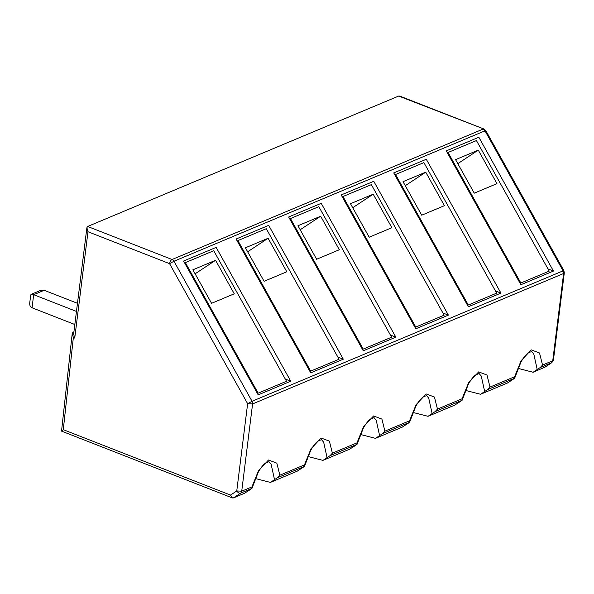 <?xml version="1.0" encoding="UTF-8"?>
<svg xmlns="http://www.w3.org/2000/svg" width="594" height="594" viewBox="0 0 594 594"><rect width="100%" height="100%" fill="white"/><g stroke="black" fill="none" stroke-linecap="round" stroke-linejoin="round"><path stroke-width="0.89" d="M87.986 231.749L86.887 227.702L87.637 226.477L172.067 259.504C170.961 259.927 170.122 261.308 169.565 263.654L247.631 403.69L236.761 490.948L230.517 495.077L232.38 497.935L233.397 497.928L244.713 493.183A21.889 2.012 -29.1 0 1 245.894 492.396A21.889 2.012 -29.1 0 1 249.369 490.176L251.945 488.409L240.592 493.176C239.501 493.681 238.224 492.938 236.761 490.948L241.721 491.186L252.584 403.927L247.631 403.69L252.042 401.284L173.968 261.249L169.565 263.654L87.986 231.749L74.74 338.083L73.641 334.036L86.887 227.702M398.671 96.057L483.984 129.024L399.859 96.117L398.671 96.057L87.637 226.477M73.916 331.853L72.965 332.254L72.223 333.494L73.359 337.541L74.74 338.083M230.517 495.077L63.283 429.67L61.568 431.125L232.38 497.935M484.793 131.467C486.07 130.554 486.144 130.338 484.994 130.821L483.1 129.076L172.067 259.504A3.564 2.747 -112.8 0 1 173.968 261.249L484.994 130.821L563.067 270.857L252.042 401.284A3.564 2.747 -112.8 0 1 252.584 403.927L563.617 273.5L552.747 360.758L542.537 365.043L539.523 352.985L531.199 349.866L521.131 360.699L514.612 376.752L514.642 378.252L512.058 380.019A21.889 2.012 -29.1 0 0 508.583 382.239A21.889 2.012 -29.1 0 0 507.41 383.026L480.568 394.282L465.458 390.392M415.807 328.786L341.194 194.951L373.767 181.296L448.381 315.124L415.807 328.786M321.228 203.326L395.842 337.154L363.268 350.816L288.654 216.988L321.228 203.326M258.19 394.876L183.583 261.048L216.157 247.386L290.763 381.214L258.19 394.876M268.688 225.356L343.302 359.184L310.729 372.846L236.115 239.018L268.688 225.356M520.879 284.719L446.272 150.891L478.846 137.229L553.46 271.064L520.879 284.719M393.733 172.921L426.306 159.266L500.92 293.094L468.347 306.749L393.733 172.921M76.455 311.427L33.68 294.691L31.185 294.342L30.732 294.943L29.759 302.725C29.507 305.301 30.272 306.987 32.046 307.781L74.829 324.51M77.465 303.304L44.186 290.288L40.177 290.57L31.185 294.342M514.612 376.752L489.998 387.073L486.983 375.014L478.66 371.896L468.592 382.729L462.08 398.782L437.466 409.103L434.444 397.044L426.121 393.926L416.052 404.759L409.541 420.812L384.927 431.133L381.905 419.082L373.581 415.956L363.521 426.789L357.001 442.842L332.388 453.163L329.373 441.112L321.042 437.993L310.981 448.819L304.462 464.879L279.848 475.2L276.834 463.142L268.503 460.023L258.442 470.856L251.923 486.909L251.945 488.409L258.182 472.386C260.952 467.426 263.639 464.159 266.246 462.585C270.27 461.679 267.835 460.788 271.109 464.137L271.072 464.077M544.898 367.189L533.1 372.252L517.998 368.362M462.08 398.782L462.102 400.289L459.518 402.049A21.889 2.012 -29.1 0 0 456.044 404.269A21.889 2.012 -29.1 0 0 454.87 405.056L428.029 416.312L412.919 412.429M409.541 420.812L409.563 422.319L406.979 424.079A21.889 2.012 -29.1 0 0 403.504 426.299A21.889 2.012 -29.1 0 0 402.331 427.086L375.49 438.35L360.387 434.459M357.001 442.842L357.024 444.349L354.447 446.116A21.889 2.012 -29.1 0 0 350.965 448.336A21.889 2.012 -29.1 0 0 349.792 449.123L322.95 460.38L307.848 456.489M304.462 464.879L304.484 466.379L301.908 468.146A21.889 2.012 -29.1 0 0 298.426 470.366A21.889 2.012 -29.1 0 0 297.252 471.153L270.411 482.41L255.309 478.519M562.86 271.503C564.137 270.582 564.211 270.367 563.067 270.857L563.617 273.5L564.3 272.832L553.43 360.083L551.618 362.748L544.423 367.508M442.924 312.993L448.381 315.124M415.763 327.064L444.134 315.169L371.361 184.63L342.99 196.525L415.763 327.064L414.59 326.603M390.384 335.023L395.842 337.154M363.231 349.094L391.602 337.199L318.822 206.66L290.451 218.555L363.231 349.094L362.05 348.633M285.306 379.083L290.763 381.214M258.152 393.161L286.523 381.259L213.743 250.72L185.373 262.622L258.152 393.161L256.972 392.701M337.845 357.053L343.302 359.184M310.692 371.131L339.063 359.229L266.283 228.69L237.912 240.592L310.692 371.131L309.511 370.671M548.002 268.926L553.46 271.064M520.841 283.004L549.212 271.109L476.44 140.57L448.069 152.465L520.841 283.004L519.668 282.544M495.463 290.956L500.92 293.094M467.129 304.574L468.302 305.034L496.673 293.139L423.901 162.6L395.53 174.495L468.302 305.034M553.43 360.083L551.856 362.622L540.265 367.508L537.206 369.475L533.768 353.92M279.848 475.2L277.576 477.665L274.51 479.633L271.109 464.137M542.537 365.043L540.265 367.508M332.388 453.163L330.116 455.635L327.049 457.603L323.648 442.107C320.374 438.751 322.809 439.649 318.785 440.555C316.179 442.122 313.491 445.389 310.721 450.356L304.484 466.379L277.576 477.665M533.806 353.979C530.524 350.631 532.966 351.522 528.942 352.428C526.336 354.002 523.648 357.269 520.879 362.236L514.642 378.252L487.726 389.538L484.667 391.505L481.229 375.95M489.998 387.073L487.726 389.538M384.927 431.133L382.655 433.605L379.588 435.573L376.188 420.077C372.913 416.721 375.349 417.619 371.324 418.525C368.718 420.092 366.03 423.359 363.261 428.326L357.024 444.349L330.116 455.635M481.266 376.009C477.992 372.661 480.427 373.559 476.403 374.465C473.797 376.032 471.109 379.299 468.339 384.266L462.102 400.289L435.187 411.575L432.128 413.535L428.69 397.98M437.466 409.103L435.187 411.575M428.727 398.047C425.453 394.691 427.888 395.589 423.864 396.495C421.257 398.062 418.57 401.329 415.8 406.296L409.563 422.319L382.655 433.605M274.51 479.633A21.889 2.012 -29.1 0 1 270.411 482.41M537.206 369.475A21.889 2.012 -29.1 0 1 533.1 372.252M484.667 391.505A21.889 2.012 -29.1 0 1 480.568 394.282M327.049 457.603A21.889 2.012 -29.1 0 1 322.95 460.38M432.128 413.535A21.889 2.012 -29.1 0 1 428.029 416.312M379.588 435.573A21.889 2.012 -29.1 0 1 375.49 438.35M391.877 227.702L373.195 194.193L350.497 203.712L369.178 237.221L391.877 227.702M373.195 194.193L352.732 207.722M342.99 196.525L342.322 196.97M297.958 225.742L316.639 259.251L339.337 249.74L320.656 216.231L297.958 225.742M290.451 218.555L289.783 219M320.656 216.231L300.193 229.752M234.259 293.8L215.577 260.291L192.879 269.81L211.561 303.319L234.259 293.8M215.577 260.291L195.114 273.812M185.373 262.622L184.704 263.068M268.117 238.261L245.419 247.78L264.1 281.289L286.798 271.77L268.117 238.261L247.653 251.782M237.912 240.592L237.244 241.03M496.955 183.643L478.274 150.133L455.576 159.652L474.257 193.161L496.955 183.643M478.274 150.133L457.811 163.662M448.069 152.465L447.393 152.91M395.53 174.495L394.854 174.94M444.416 205.673L425.735 172.163L403.036 181.682L421.718 215.191L444.416 205.673M425.735 172.163L405.271 185.692M63.283 429.67L73.359 337.541M72.965 332.254L73.819 332.588M251.923 486.909L241.721 491.186A3.564 2.747 -112.8 0 1 240.592 493.176L233.397 497.928M44.186 290.288L33.68 294.691L32.046 307.781M61.546 431.081L72.223 333.494M483.984 129.024L485.81 130.613L563.877 270.641L564.3 272.832M551.856 362.622L544.668 367.374"/></g></svg>

